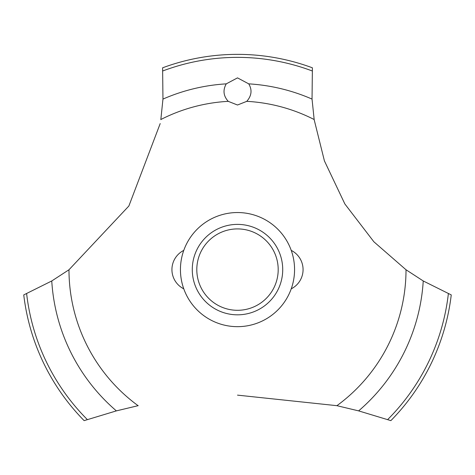 <?xml version="1.0" encoding="UTF-8"?>
<svg xmlns="http://www.w3.org/2000/svg" width="475" height="475" viewBox="0 0 475 475"><rect width="100%" height="100%" fill="white"/><g stroke="black" fill="none" stroke-linecap="round" stroke-linejoin="round"><path stroke-width="0.71" d="M69.077 269.699L51.757 280.968L23.75 294.91A215.24 215.24 0 0 0 84.14 420.636L116.369 410.881L138.213 405.656M294.565 269.604A57.065 57.065 0 0 1 237.5 326.669A57.065 57.065 0 0 1 180.435 269.604A57.065 57.065 0 0 1 237.5 212.539A57.065 57.065 0 0 1 294.565 269.604A57.065 57.065 0 0 0 208.97 220.186A57.065 57.065 0 0 0 208.97 319.022A57.065 57.065 0 0 0 294.565 269.604M160.2 123.577L128.873 206.002L68.982 269.77A168.518 168.518 0 0 0 138.088 405.68M237.5 395.135L336.912 405.68A168.518 168.518 0 0 0 406.018 269.77L373.867 241.775L344.862 203.959L324.419 160.9L314.207 119.843M314.159 119.528A168.518 168.518 0 0 0 246.774 101.341L237.5 105.011L228.226 101.341A168.518 168.518 0 0 0 160.841 119.528M228.321 101.43C223.398 96.027 222.71 90.167 226.254 83.855L237.5 77.876L248.74 83.855C252.344 89.935 251.655 95.796 246.679 101.43M314.177 119.647L312.039 99.091L312.396 67.812A215.24 215.24 0 0 0 162.604 67.812L162.961 99.091L160.823 119.647M336.787 405.656L358.631 410.881L390.86 420.636A215.24 215.24 0 0 0 451.25 294.91L423.243 280.968L405.923 269.699M192.28 269.604A45.22 45.22 0 0 1 237.5 224.384A45.22 45.22 0 0 1 282.72 269.604A45.22 45.22 0 0 1 237.5 314.824A45.22 45.22 0 0 1 192.28 269.604M196.804 269.604A40.696 40.696 0 0 0 237.5 310.3A40.696 40.696 0 0 0 278.196 269.604A40.696 40.696 0 0 0 237.5 228.908A40.696 40.696 0 0 0 196.804 269.604M248.746 83.855A186.093 186.093 0 0 1 312.039 99.091M162.836 70.935A212.236 212.236 0 0 1 312.164 70.935M162.961 99.091A186.093 186.093 0 0 1 226.254 83.855M448.364 293.692A212.236 212.236 0 0 1 387.683 419.562M423.243 280.968A186.093 186.093 0 0 1 358.631 410.881M116.369 410.881A186.093 186.093 0 0 1 51.757 280.968M87.317 419.562A212.236 212.236 0 0 1 26.636 293.692M183.772 250.384A21.523 21.523 0 0 0 183.772 288.83M291.228 288.83A21.523 21.523 0 0 0 291.228 250.384"/></g></svg>
